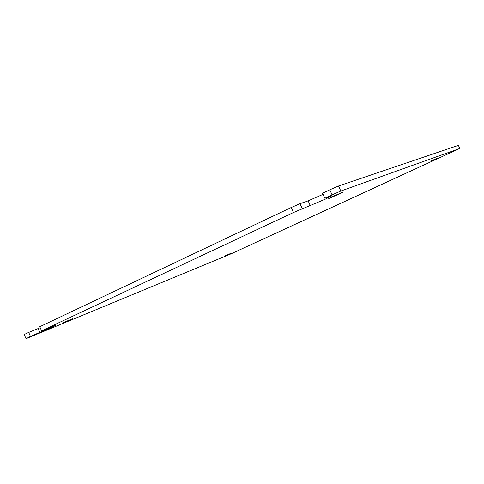 <?xml version="1.0" encoding="UTF-8"?>
<svg xmlns="http://www.w3.org/2000/svg" width="484" height="484" viewBox="0 0 484 484"><rect width="100%" height="100%" fill="white"/><g stroke="black" fill="none" stroke-linecap="round" stroke-linejoin="round"><path stroke-width="0.73" d="M53.228 326.252L55.999 325.218L53.204 326.646L30.45 336.41L26.203 338.631L231.104 253.804L459.8 148.461L340.821 191.029L332.084 194.846L324.861 198.234L331.933 195.754L325.145 199.226L293.473 212.518L41.576 330.826L53.228 326.252M310.347 205.7L308.145 200.83L323.094 194.326M72.987 318.478L63.077 322.737L72.987 318.478M231.6 253.029L225.405 255.733L231.6 253.029M437.233 158.232L431.171 160.876L437.233 158.232M338.352 194.393L328.733 198.519L332.962 196.365L342.642 192.221L338.352 194.393M25.954 338.522L24.2 334.529L28.689 332.405L30.45 336.41M39.791 332.55L38.054 328.606L28.689 332.405M38.054 328.606L40.202 327.716M41.576 330.826L39.767 326.712L291.217 207.515L293.473 212.518M302.264 208.677L300.013 203.691L291.217 207.515M308.145 200.83L300.013 203.691M324.861 198.234L322.586 193.201L329.798 189.788L332.084 194.846M340.821 191.029L338.54 185.989L329.798 189.788M338.54 185.989L458.384 145.369L459.8 148.461M438.51 158.419L438.341 158.05"/></g></svg>
